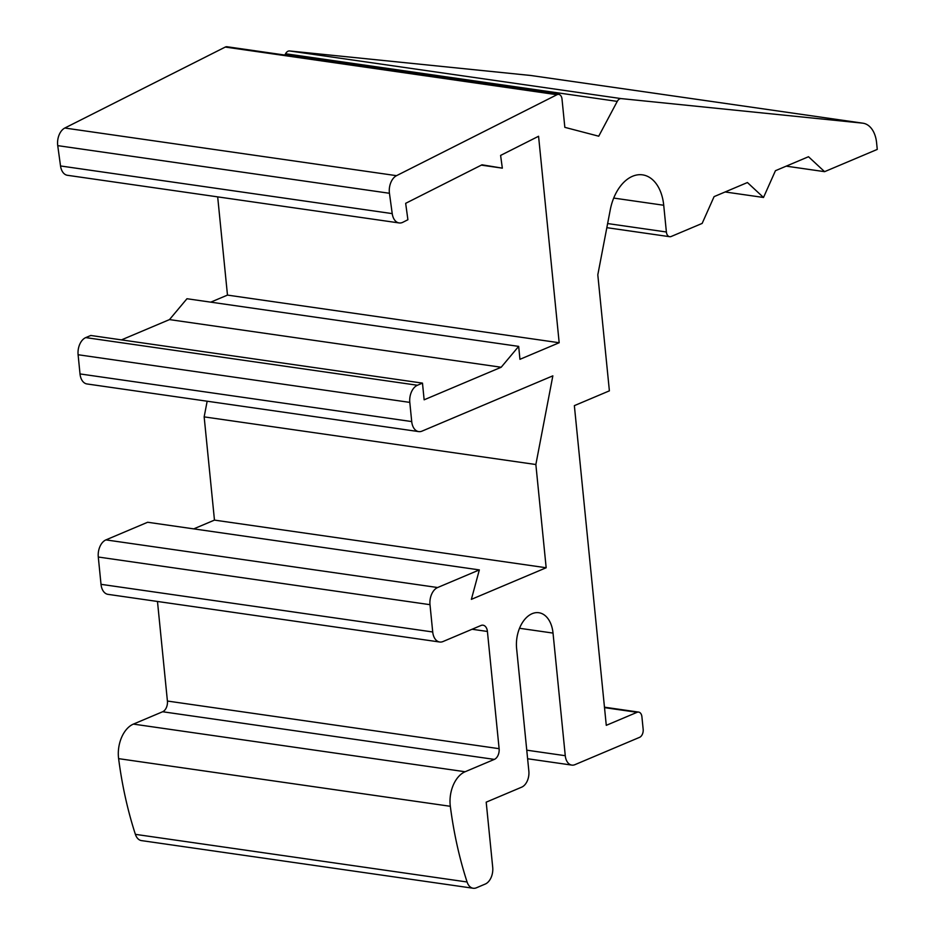 <?xml version="1.0" encoding="UTF-8"?>
<svg xmlns="http://www.w3.org/2000/svg" width="935" height="935" viewBox="0 0 935 935"><rect width="100%" height="100%" fill="white"/><g stroke="black" fill="none" stroke-linecap="round" stroke-linejoin="round"><path stroke-width="1.4" d="M481.361 165.133L502.34 168.148L500.599 155.42L538.572 136.265L559.177 342.736L519.953 359.309L518.668 346.382L501.183 367.245L424.139 399.806L422.48 383.116L90.777 335.478L85.739 337.605A13.955 8.929 98.2 0 0 78.108 354.739L80.013 373.93A13.955 8.929 98.2 0 0 87.002 383.958L418.693 431.596A13.955 8.929 -81.8 0 1 411.716 421.568L409.799 402.389A13.955 8.929 -81.8 0 1 417.431 385.255L422.48 383.116M502.34 168.148L481.992 164.805L405.661 203.327L407.905 219.737L402.903 222.261A13.955 8.929 -81.8 0 1 399.128 222.939A13.955 8.929 -81.8 0 1 392.221 213.612L389.439 193.276A13.955 8.929 -81.8 0 1 396.522 175.675L556.98 94.716A6.545 4.184 -81.8 0 1 558.744 94.4A6.545 4.184 -81.8 0 1 561.982 98.771L564.833 127.347L598.727 136.206L617.252 101.389A6.545 4.184 -81.8 0 1 621.226 98.607L289.534 50.958A6.545 4.184 98.2 0 0 285.561 53.751L284.859 55.06M558.744 94.4L227.053 46.75A6.545 4.184 98.2 0 0 225.277 47.066L64.819 128.025A13.955 8.929 98.2 0 0 57.736 145.638L60.53 165.963A13.955 8.929 98.2 0 0 67.425 175.289L399.128 222.939M531.723 75.618A27.255 17.449 98.2 0 0 531.267 75.548A27.255 17.449 98.2 0 0 530.811 75.49L289.534 50.958M157.477 601.462L167.412 701.04A8.719 5.587 -81.8 0 1 162.643 711.745L133.401 724.099A27.255 17.449 98.2 0 0 118.616 758.647A345.097 220.905 98.2 0 0 135.388 834.347A13.628 8.731 98.2 0 0 141.477 840.6L473.18 888.25A13.628 8.731 -81.8 0 1 467.079 881.986A345.097 220.905 -81.8 0 1 450.319 806.297A27.255 17.449 -81.8 0 1 465.104 771.749L494.346 759.395A8.719 5.587 98.2 0 0 499.115 748.678L487.416 631.464A8.719 5.587 98.2 0 0 483.044 625.199A8.719 5.587 98.2 0 0 480.976 625.492L443.015 641.539A13.955 8.929 -81.8 0 1 439.695 642.006A13.955 8.929 -81.8 0 1 432.718 631.978L429.995 604.676A13.955 8.929 -81.8 0 1 437.627 587.531L479.339 569.906L471.369 599.358L546.169 567.755L535.86 464.52L552.842 375.847L422.012 431.128A13.955 8.929 -81.8 0 1 418.693 431.596M479.339 569.906L147.648 522.256L105.924 539.892A13.955 8.929 98.2 0 0 98.292 557.026L101.015 584.328A13.955 8.929 98.2 0 0 108.004 594.356L439.695 642.006M207.161 401.208L204.157 416.881L214.466 520.105L193.709 528.883M121.48 339.884L169.492 319.595L186.965 298.732L518.668 346.382M210.761 302.157L227.474 295.098L217.68 196.876M227.474 295.098L559.177 342.736M519.509 628.273L553.029 633.088A28.354 18.151 -81.8 0 0 538.852 612.729A28.354 18.151 -81.8 0 0 516.611 648.481L528.848 771.094A13.09 8.38 98.2 0 1 521.695 787.153L486.2 802.16L492.71 867.329A13.628 8.731 -81.8 0 1 485.253 884.054L476.418 887.794A13.628 8.731 -81.8 0 1 473.18 888.25M553.029 633.088L565.266 755.702A13.09 8.38 98.2 0 0 571.811 765.099A13.09 8.38 98.2 0 0 574.92 764.666L639.587 737.341A6.545 4.184 -81.8 0 0 643.163 729.3L641.913 716.794A6.545 4.184 -81.8 0 0 638.64 712.096A6.545 4.184 -81.8 0 0 637.086 712.306L606.277 725.338L574.359 405.638L609.386 390.842L597.804 274.843L610.251 209.861A42.309 27.08 -81.8 0 1 642.567 174.857A42.309 27.08 -81.8 0 1 663.721 205.256L666.386 231.997L607.621 223.558M725.128 191.967L763.509 197.472L747.427 182.535L714.083 196.631L702.162 223.407L671.213 236.473A6.545 4.184 -81.8 0 1 669.659 236.695A6.545 4.184 -81.8 0 1 666.386 231.997M763.509 197.472L775.442 170.708L808.494 156.729L824.588 171.666L786.206 166.149M530.811 75.49L862.502 123.139A27.255 17.449 -81.8 0 1 862.958 123.198A27.255 17.449 -81.8 0 1 876.598 142.774L877.264 149.413L824.588 171.666M862.502 123.139L621.226 98.607M214.466 520.105L546.169 567.755M204.157 416.881L535.86 464.52M169.492 319.595L501.183 367.245M225.277 47.066L556.98 94.716M60.53 165.963L392.221 213.612M57.736 145.638L389.439 193.276M64.819 128.025L396.522 175.675M285.561 53.751L617.252 101.389M613.699 198.068L663.721 205.256M604.501 707.631L637.086 712.306M526.767 750.174L565.266 755.702M135.388 834.347L467.079 881.986M118.616 758.647L450.319 806.297M133.401 724.099L465.104 771.749M162.643 711.745L494.346 759.395M167.412 701.04L499.115 748.678M472.058 629.255L487.416 631.464M101.015 584.328L432.718 631.978M98.292 557.026L429.995 604.676M105.924 539.892L437.627 587.531M80.013 373.93L411.716 421.568M78.108 354.739L409.799 402.389M85.739 337.605L417.431 385.255M531.267 75.548L862.958 123.198M669.659 236.695L606.838 227.673M604.466 707.187L638.64 712.096M527.62 758.753L571.811 765.099"/></g></svg>
